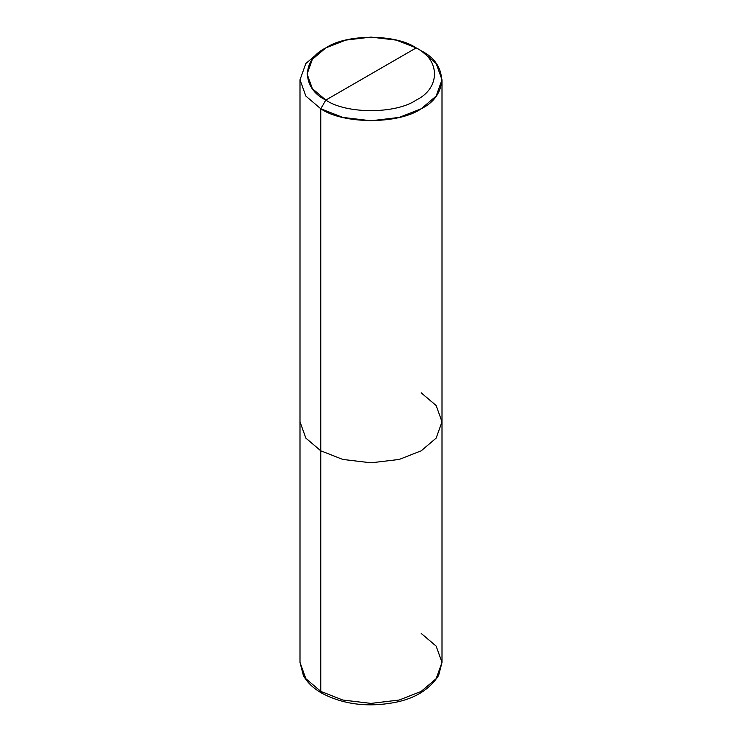 <?xml version="1.0" encoding="UTF-8"?>
<svg xmlns="http://www.w3.org/2000/svg" width="742" height="742" viewBox="0 0 742 742"><rect width="100%" height="100%" fill="white"/><g stroke="black" fill="none" stroke-linecap="round" stroke-linejoin="round"><path stroke-width="1.11" d="M300 79.793L300 662.411L303.376 675.498C307.105 682.343 313.152 688.177 321.527 693.019L320.794 691.396L305.843 678.689L300 662.411L305.843 678.689L320.794 691.396L320.794 450.811L305.843 438.105L300 421.827L305.843 438.105L320.794 450.811L320.794 108.777L305.843 96.07L300 79.793L305.843 63.506L320.794 50.808L305.843 63.506L300 79.793L305.843 96.07L320.794 108.777L342.804 117.412L371 120.779L399.196 117.412L421.206 108.777L436.157 96.07L442 79.793L436.157 63.506L421.206 50.808L416.188 47.905C440.562 59.648 440.562 88.335 416.188 100.077C395.848 114.157 346.152 114.157 325.812 100.077L416.188 47.905L396.376 40.133L371 37.1L345.624 40.133L325.812 47.905L312.354 59.341L307.095 73.996L312.354 88.641L325.812 100.077L320.794 108.777L320.794 691.396L321.527 693.019L323.391 692.787M325.812 100.077C301.438 88.335 301.438 59.648 325.812 47.905C346.152 33.835 395.848 33.835 416.188 47.905L325.812 100.077C346.152 114.157 395.848 114.157 416.188 100.077C440.562 88.335 440.562 59.648 416.188 47.905L421.206 50.808C448.289 63.849 448.289 95.727 421.206 108.777C398.612 124.415 343.388 124.415 320.794 108.777L325.812 100.077M321.527 693.019C342.813 704.353 367.123 707.525 394.456 702.544C414.778 698.639 429.497 689.624 438.615 675.498L442 662.411L436.157 678.689L421.206 691.396L399.196 700.031L371 703.397L342.804 700.031L320.794 691.396L342.804 700.031L371 703.397L399.196 700.031L421.206 691.396L436.157 678.689L442 662.411L436.157 646.124L421.206 633.427M442 662.411L442 421.827L436.157 438.105L421.206 450.811L399.196 459.446L371 462.813L342.804 459.446L320.794 450.811L342.804 459.446L371 462.813L399.196 459.446L421.206 450.811L436.157 438.105L442 421.827L436.157 405.54L421.206 392.843M320.794 50.808L325.812 47.905M442 421.827L442 79.793M421.206 50.808L416.188 47.905"/></g></svg>
